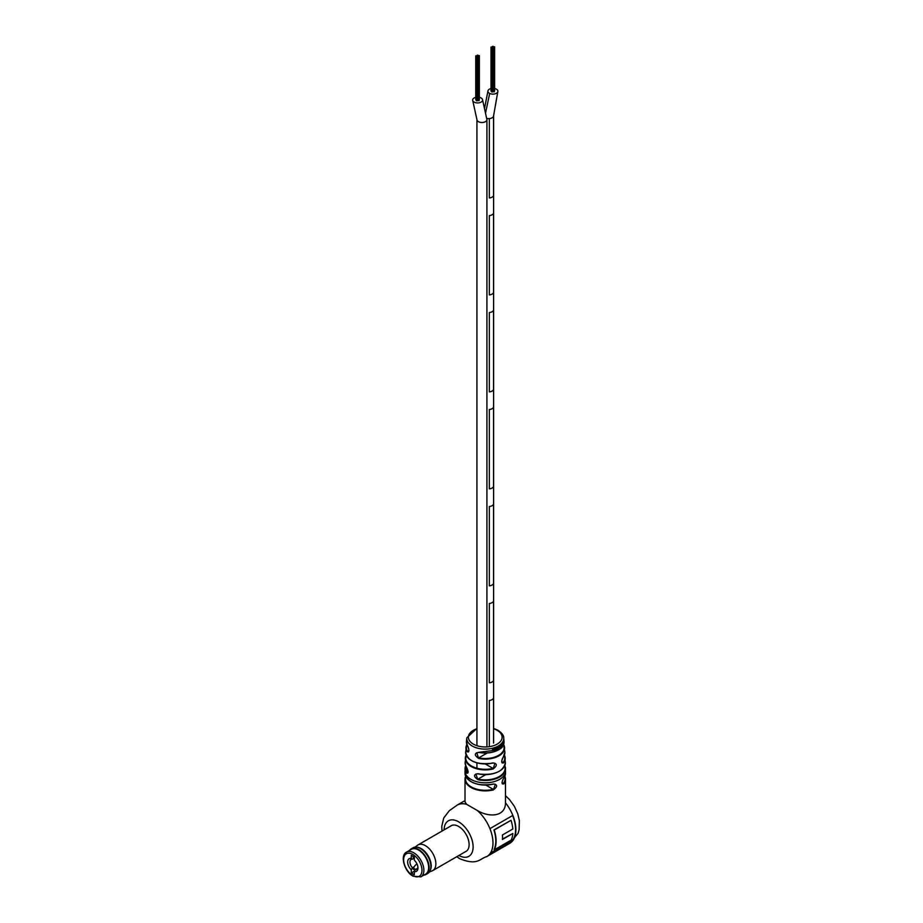 <?xml version="1.0" encoding="UTF-8"?>
<svg xmlns="http://www.w3.org/2000/svg" width="923" height="923" viewBox="0 0 923 923"><rect width="100%" height="100%" fill="white"/><g stroke="black" fill="none" stroke-linecap="round" stroke-linejoin="round"><path stroke-width="1.38" d="M475.76 97.377A4.996 2.884 0 0 0 472.634 100.053A4.996 2.884 0 0 0 474.099 102.084A4.996 2.884 0 0 0 479.533 102.718A4.996 2.884 0 0 0 482.614 100.053A4.996 2.884 0 0 0 481.16 98.011A4.996 2.884 0 0 0 479.36 97.342M472.634 100.053L476.926 119.609A4.996 2.884 0 0 1 476.926 119.552A4.996 2.884 0 0 0 476.926 119.609A4.996 2.884 0 0 0 478.368 121.628A4.996 2.884 0 0 0 483.814 122.274A4.996 2.884 0 0 0 486.917 119.609A4.996 2.884 0 0 0 486.917 119.552A4.996 2.884 0 0 1 486.917 119.609L486.917 746.88M477.318 56.153L478.056 55.968L477.318 56.153M476.649 56.891L477.387 56.718L476.649 56.891M476.649 100.619L477.26 100.619M476.695 55.784L477.433 55.611L476.695 55.784M475.887 56.015L476.626 55.83L475.887 56.015M477.099 55.322L477.837 55.138L477.099 55.322M478.622 55.772L479.36 55.599L478.622 55.772M478.345 56.741L479.083 56.568L478.345 56.741M478.345 100.469L478.956 100.469M477.722 55.692L478.46 55.518L477.722 55.692M478.195 56.234L478.933 56.049L478.195 56.234M477.456 56.661L478.195 56.476L477.456 56.661M477.387 100.676L478.068 100.376M476.522 56.384L477.26 56.211L476.522 56.384M492.594 47.338L493.32 47.154L492.594 47.338M491.913 48.077L492.651 47.904L491.913 48.077M491.913 91.804L492.524 91.804M491.959 46.969L492.697 46.796L491.959 46.969M491.151 47.2L491.89 47.015L491.151 47.2M492.374 46.508L493.113 46.323L492.374 46.508M493.886 46.958L494.624 46.785L493.886 46.958M493.609 47.927L494.347 47.754L493.609 47.927M493.609 91.654L494.22 91.654M492.997 46.877L493.724 46.704L492.997 46.877M493.47 47.419L494.209 47.235L493.47 47.419M492.732 47.846L493.47 47.661L492.732 47.846M492.651 91.862L493.344 91.562M491.797 47.569L492.536 47.385L491.797 47.569M491.024 88.562A4.996 2.884 0 0 0 487.898 91.227A4.996 2.884 0 0 0 489.675 93.442A4.996 2.884 0 0 0 495.005 93.846A4.996 2.884 0 0 0 497.889 91.239A4.996 2.884 0 0 0 496.113 89.023A4.996 2.884 0 0 0 494.624 88.527M489.34 118.606L489.34 197.937L489.34 118.606A4.996 2.884 0 0 1 486.883 118.456A4.996 2.884 0 0 0 493.597 115.756A4.996 2.884 0 0 0 493.597 115.698A4.996 2.884 0 0 1 493.597 115.756L493.597 743.027M493.54 697.996L493.54 743.061L493.54 697.996A4.996 2.884 0 0 1 489.34 700.43L489.34 745.484L489.34 700.43A4.996 2.884 0 0 0 493.54 697.996M493.54 116.183L493.54 195.514A4.996 2.884 0 0 1 489.34 197.937A4.996 2.884 0 0 0 493.54 195.514L493.54 116.183A4.996 2.884 0 0 0 493.597 115.756L497.889 91.239M489.34 603.457L489.34 682.789A4.996 2.884 0 0 0 493.54 680.366L493.54 601.035L493.54 680.366A4.996 2.884 0 0 1 489.34 682.789L489.34 603.457A4.996 2.884 0 0 0 493.54 601.035A4.996 2.884 0 0 1 489.34 603.457M489.34 506.485L489.34 585.828A4.996 2.884 0 0 0 493.54 583.394L493.54 504.062L493.54 583.394A4.996 2.884 0 0 1 489.34 585.828L489.34 506.485A4.996 2.884 0 0 0 493.54 504.062A4.996 2.884 0 0 1 489.34 506.485M489.34 409.512L489.34 488.855A4.996 2.884 0 0 0 493.54 486.433L493.54 407.089L493.54 486.433A4.996 2.884 0 0 1 489.34 488.855L489.34 409.512A4.996 2.884 0 0 0 493.54 407.089A4.996 2.884 0 0 1 489.34 409.512M489.34 312.539L489.34 391.883A4.996 2.884 0 0 0 493.54 389.46L493.54 310.116L493.54 389.46A4.996 2.884 0 0 1 489.34 391.883L489.34 312.539A4.996 2.884 0 0 0 493.54 310.116A4.996 2.884 0 0 1 489.34 312.539M489.34 215.578L489.34 294.91A4.996 2.884 0 0 0 493.54 292.487L493.54 213.144L493.54 292.487A4.996 2.884 0 0 1 489.34 294.91L489.34 215.578A4.996 2.884 0 0 0 493.54 213.144A4.996 2.884 0 0 1 489.34 215.578M476.926 745.692L476.926 119.609A4.996 2.884 0 0 0 481.921 122.494A4.996 2.884 0 0 0 486.917 119.609L482.614 100.053M503.808 777.962A20.248 11.687 0 0 0 505.504 773.289L503.808 777.962C501.489 782.45 501.489 784.412 503.808 783.869A20.248 11.687 180 0 0 505.504 779.197L504.869 776.243A20.248 11.687 180 0 1 505.504 779.197L505.481 802.802C505.539 816.913 489.132 817.686 477.306 810.486L466.646 804.325L465.019 801.949L465.019 779.197A20.248 11.687 180 0 1 465.654 776.266L465.019 779.197A20.248 11.687 180 0 0 470.949 787.457A20.248 11.687 180 0 0 493.355 789.903L495.351 784.296L493.355 783.996C497.705 784.619 497.705 786.592 493.355 789.903M504.385 755.095A19.948 11.514 180 0 1 505.204 758.083A19.948 11.514 180 0 1 503.589 762.917C501.224 763.413 501.143 761.406 503.347 756.872L503.162 757.137M500.358 746.972L500.808 748.576A19.256 11.111 0 0 0 501.143 748.311L500.901 744.63L500.231 747.526L499.239 745.83L499.343 747.388L500.128 748.011L500.716 747.088L500.808 748.576M499.62 745.588L498.928 745.692L499.031 747.249L500.128 748.011M500.901 744.63L500.22 744.78L499.897 747.399L499.389 746.949M501.466 744.007L502.297 744.63L501.154 747.711L502.02 747.503A19.256 11.111 0 0 0 502.089 747.434L502.92 744.365L501.87 743.65L501.385 744.711L501.847 744.1L502.689 744.699L501.512 747.815M502.527 744.296L501.489 743.557L501.385 744.711M502.493 743.292L501.489 743.557L502.92 744.365M503.808 783.869L502.4 783.904C501.743 782.646 502.204 780.72 503.762 778.124L503.635 778.216M503.589 762.917L503.197 762.479A19.521 11.272 0 0 0 504.246 755.418M465.377 851.744A14.849 8.572 -120 0 0 466.034 851.421A14.849 8.572 -120 0 0 468.319 839.526A14.849 8.572 -120 0 0 458.616 826.443A14.849 8.572 -120 0 0 451.197 825.704A14.849 8.572 -120 0 0 450.586 826.12M477.306 810.486A29.686 17.145 60 0 1 492.236 836.215A29.686 17.145 60 0 1 486.825 856.567L509.738 843.334A29.686 17.145 60 0 0 512.842 840.565L489.94 853.787A29.686 17.145 60 0 0 489.94 828.623L512.842 815.401A29.686 17.145 60 0 1 512.842 840.565L490.494 852.979M502.781 746.015A18.818 10.868 0 0 0 504.05 741.481L503.704 737.835A18.472 10.672 180 0 1 498.328 745.992A18.472 10.672 180 0 1 493.724 747.93L494.578 748.426L493.724 747.93A18.472 10.672 180 0 1 493.678 747.942L492.501 748.565L492.651 750.157L493.817 750.93L494.716 750.422L493.182 750.134L494.797 748.611L493.92 748.126A18.91 10.914 180 0 1 493.874 748.138L493.055 748.761M494.578 750.134L493.009 749.938M492.974 748.438L492.34 748.357L492.49 749.949L493.817 750.93M467.673 745.946L467.511 745.669C469.472 750.307 469.346 752.349 467.13 751.807A19.314 11.157 180 0 1 465.965 747.48A19.314 11.157 180 0 1 466.888 744.515M466.669 767.336L466.507 767.082C468.642 771.651 468.619 773.636 466.415 773.047A20.237 11.676 180 0 1 465.03 768.732A20.237 11.676 180 0 1 465.734 765.732M499.666 770.982A19.683 11.364 180 0 1 478.126 773.832L475.864 774.062L477.883 779.67C473.418 776.428 473.453 774.432 477.976 773.705A20.121 11.618 0 0 0 499.481 771.086A20.121 11.618 0 0 0 505.377 762.675C503.162 771.951 494.047 775.689 478.033 773.901L477.976 773.705M498.305 749.914A18.391 10.614 180 0 1 479.141 752.441L476.787 752.73L478.599 758.429C474.168 755.152 474.295 753.099 478.991 752.303A18.818 10.868 0 0 0 498.282 749.903M497.024 749.418L497.682 749.407L497.209 746.649L496.862 748.645L496.297 749.395L495.674 748.865M496.297 749.395L495.57 747.365L495.201 749.084L496.424 750.018L497.289 749.591M498.593 746.222L497.889 746.303L498.351 749.049L498.593 746.222L498.351 749.049M466.876 744.48L465.642 752.049A19.625 11.33 0 0 0 492.882 762.906C497.347 763.575 497.439 765.594 493.136 768.963L494.947 763.252L492.72 763.044A19.198 11.088 180 0 1 470.88 760.183M468.953 750.572L467.534 751.391L468.492 751.91C469.138 750.249 468.826 748.23 467.546 745.842L466.461 741.481A18.818 10.868 0 0 0 467.511 745.669M468.134 771.847L466.819 772.609L467.776 773.128L465.146 762.675A20.121 11.618 0 0 0 466.507 767.082M503.347 756.872A19.625 11.33 0 0 0 504.881 752.049L503.3 757.045C501.835 759.329 501.454 761.302 502.158 762.963L503.197 762.479L501.708 761.625M512.623 815.528A29.259 16.891 60 0 1 512.577 840.23M511.019 820.305L493.932 829.996A29.259 16.891 60 0 1 494.093 849.495L494.37 849.795A29.686 17.145 60 0 0 494.209 830.008L511.019 820.305A29.686 17.145 60 0 1 512.807 829.004L502.424 834.992A29.686 17.145 60 0 1 502.447 839.469L512.83 833.469A29.686 17.145 60 0 1 511.18 840.092L494.37 849.795M502.481 839.076L512.83 833.469M492.882 762.906L492.824 763.113C476.753 765.086 467.696 761.394 465.642 752.049M498.155 749.834L478.991 752.303M467.015 744.815A18.887 10.903 0 0 0 467.534 751.391L467.13 751.807M465.884 766.078A19.798 11.434 0 0 0 466.819 772.609L466.415 773.047M471.099 781.643A19.81 11.434 180 0 0 493.182 784.123L493.286 784.192C477.064 786.361 467.649 782.727 465.019 773.289A20.248 11.687 0 0 0 470.949 781.55A20.248 11.687 0 0 0 493.355 783.996M496.782 746.845L497.139 748.818L496.562 749.568L495.916 749.038M495.097 747.538L496.424 750.018M493.724 747.93L494.797 748.611M476.926 728.397L466.819 737.835A18.472 10.672 180 0 0 472.195 745.992A18.472 10.672 180 0 0 493.678 747.942L493.874 748.138M493.124 749.141L494.301 748.83L493.147 749.753L493.124 749.141M493.793 748.518L494.301 748.83L492.963 749.557M406.616 852.067L411.381 849.322A14.307 8.261 60 0 1 418.534 850.025A14.307 8.261 60 0 1 427.88 862.636A14.307 8.261 60 0 1 425.688 874.093L420.911 876.85L413.089 876.204C404.286 871.612 399.763 855.125 406.616 852.067A14.307 8.261 60 0 1 413.758 852.783A14.307 8.261 60 0 1 423.115 865.382A14.307 8.261 60 0 1 420.911 876.85M414.658 871L411.277 872.95L414.335 874.716L414.335 871.577A7.292 4.211 60 0 0 417.957 867.989A7.292 4.211 60 0 0 414.335 860.213L414.335 857.075L411.277 855.309L411.277 858.448L412.431 859.186A5.665 3.277 -120 0 0 411.116 859.44A5.665 3.277 -120 0 0 412.431 867.747L411.277 869.812A7.292 4.211 60 0 1 407.654 862.036A7.292 4.211 60 0 1 411.277 858.448M411.277 872.95L411.277 869.812M414.335 871.577L415.477 869.512A5.665 3.277 -120 0 0 416.792 869.258A5.665 3.277 -120 0 0 417.923 867.262M417.658 868.255L415.477 869.512M414.139 858.205L412.431 859.186M414.208 866.72L412.431 867.747M415.073 847.141L417.461 845.295A14.791 8.538 60 0 1 418.015 844.926A14.791 8.538 60 0 1 425.411 845.664A14.791 8.538 60 0 1 435.068 858.702A14.791 8.538 60 0 1 432.806 870.551A14.791 8.538 60 0 1 432.206 870.839L429.414 871.993M409.847 850.198A14.63 8.445 60 0 1 418.534 849.76A14.63 8.445 60 0 1 428.457 864.055A14.63 8.445 60 0 1 424.153 874.981M409.616 850.337A14.791 8.538 60 0 1 411.254 848.825A14.791 8.538 60 0 1 418.65 849.564A14.791 8.538 60 0 1 428.318 862.601A14.791 8.538 60 0 1 426.045 874.45A14.791 8.538 60 0 1 423.922 875.119M411.254 848.825L413.043 847.799A14.791 8.538 60 0 1 416.884 847.199A14.791 8.538 60 0 1 420.438 848.525A14.791 8.538 60 0 1 430.28 870.389A14.791 8.538 60 0 1 427.834 873.412L426.045 874.45M416.884 847.199L417.807 847.337A14.145 8.169 60 0 1 421.211 848.618A14.145 8.169 60 0 1 430.614 869.524L430.28 870.389M413.4 856.532A1.085 0.623 120 0 0 413.366 857.721A7.615 4.396 120 0 0 413.7 857.94L414.335 858.309M416.954 863.87A7.615 4.396 120 0 0 413.366 868.139A1.085 0.623 120 0 0 413.412 869.293L415.073 870.251M417.854 867.678A7.615 4.396 120 0 0 417.254 868.485M489.675 93.442L485.706 112.294M444.113 829.858A20.514 11.849 60 0 1 458.616 821.816A20.514 11.849 60 0 1 473.118 846.772A20.514 11.849 60 0 1 458.904 855.483M499.297 749.291A18.391 10.614 180 0 1 498.858 749.58A18.818 10.868 0 0 0 500.462 748.461M503.623 744.515A19.314 11.157 180 0 1 504.558 747.48A19.314 11.157 180 0 1 498.916 755.856A19.314 11.157 180 0 1 478.599 758.429M504.789 765.732A20.237 11.676 180 0 1 505.492 768.732A20.237 11.676 180 0 1 499.562 777.051A20.237 11.676 180 0 1 477.883 779.67M465.019 773.289L465.019 771.12A20.248 11.687 0 0 0 470.949 779.393A20.248 11.687 0 0 0 499.574 779.393A20.248 11.687 0 0 0 505.504 771.12L504.8 765.698M476.926 728.766A16.868 9.738 0 0 0 473.337 744.111A16.868 9.738 0 0 0 497.185 744.111A16.868 9.738 0 0 0 497.185 730.347A16.868 9.738 0 0 0 493.597 728.766M465.827 776.624A19.81 11.434 0 0 0 471.249 786.927A19.81 11.434 0 0 0 493.182 789.327L485.959 785.15M505.481 802.802A29.686 17.145 60 0 1 512.842 815.401M493.136 768.963A19.948 11.514 180 0 1 465.319 758.083A19.948 11.514 180 0 1 466.138 755.095L465.146 762.675M485.671 774.685L478.045 779.081A19.798 11.434 0 0 0 498.062 777.166A19.798 11.434 0 0 0 504.639 766.078M487.044 753.076L478.749 757.875A18.887 10.903 0 0 0 497.993 755.683A18.887 10.903 0 0 0 503.508 744.815M504.696 776.624A19.81 11.434 0 0 1 503.416 783.419L502.02 782.612M466.277 755.418A19.521 11.272 0 0 0 472.691 766.655A19.521 11.272 0 0 0 492.963 768.386L485.36 764.002M441.99 831.081L441.759 826.397L443.721 818.032L449.339 810.671L457.127 805.144A29.686 17.145 60 0 1 466.646 804.325M412.812 875.592A12.957 7.476 -120 0 0 421.973 870.297A12.957 7.476 -120 0 0 412.812 854.433A12.957 7.476 -120 0 0 403.651 859.728A12.957 7.476 -120 0 0 412.812 875.592M413.366 857.721L414.335 858.275M413.366 868.139L415.615 869.431M477.387 56.718L477.387 100.792M476.522 56.718L476.522 100.792M475.76 55.83L475.76 99.915M479.36 55.599L479.36 99.672M479.083 56.568L479.083 100.653M478.218 56.568L478.218 100.653M478.195 56.476L478.195 100.561M476.395 56.211L476.395 100.284M492.651 47.904L492.651 91.977M491.797 47.904L491.797 91.977M491.024 47.015L491.024 91.1M494.624 46.785L494.624 90.858M494.347 47.754L494.347 91.827M493.482 47.754L493.482 91.827M493.47 47.661L493.47 91.746M491.671 47.385L491.671 91.469M487.898 91.285L484.471 108.706M476.926 762.917L476.926 768.224M456.781 856.706L459.873 858.771C477.653 865.809 479.314 858.805 486.825 856.567M504.881 752.049L503.358 743.996M504.396 755.06L505.377 762.675M493.597 728.397L497.993 730.266C502.02 733.127 503.923 735.643 503.704 737.835M466.819 737.835L466.461 741.481M465.723 765.698L465.019 771.12M505.504 773.289L505.504 771.12M457.127 805.144L465.019 800.587M505.504 795.707L509.508 799.572L514.411 806.379L517.803 813.924L519.349 820.593L519.118 829.685L518.08 833.342L509.738 843.334M504.05 741.481L502.735 746.199M500.601 748.507L498.812 749.764M432.806 870.551L466.646 851.006M418.015 844.926L451.855 825.393"/></g></svg>
